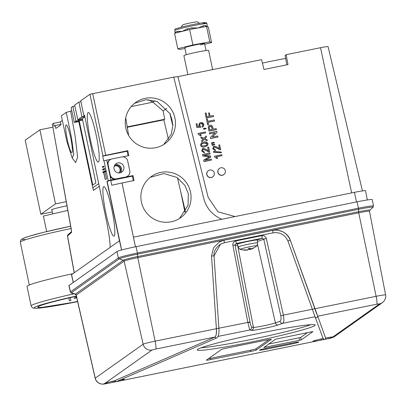 <?xml version="1.0" encoding="UTF-8"?>
<svg xmlns="http://www.w3.org/2000/svg" width="406" height="406" viewBox="0 0 406 406"><rect width="100%" height="100%" fill="white"/><g stroke="black" fill="none" stroke-linecap="round" stroke-linejoin="round"><path stroke-width="0.61" d="M118.948 172.91A4.172 4.126 54.7 0 0 114.203 166.211M119.054 172.91A4.172 4.126 54.7 0 0 120.658 168.718A4.172 4.126 54.7 0 0 114.238 166.105M84.798 116.608L81.327 117.258L78.465 119.41L82.342 118.628L95.882 182.883L92.781 185.075L79.241 120.826L75.328 121.627L74.252 122.394L71.131 107.58L72.857 106.357L75.952 121.059L75.328 121.627M82.657 120.105L75.308 121.521M285.682 58.474A35.449 2.025 168.1 0 0 272.497 60.981A35.449 2.025 168.1 0 0 262.423 63.113M67.366 139.969A14.154 1.847 78.5 0 1 66.203 124.931A14.154 1.847 78.5 0 1 70.659 137.634A14.154 1.847 78.5 0 1 71.832 152.671A14.154 1.847 78.5 0 1 67.366 139.969M114.045 168.871A5.055 5.004 -125.3 0 1 116.035 163.75A5.055 5.004 -125.3 0 1 123.866 166.881A5.055 5.004 -125.3 0 1 121.876 172.002A5.055 5.004 -125.3 0 1 114.045 168.871M120.577 172.657A5.055 5.004 54.7 0 0 114.984 164.76M211.369 177.412A3.771 3.73 -134.2 0 1 208.263 170.759A3.771 3.73 -134.2 0 1 213.495 176.133A3.771 3.73 -134.2 0 1 211.369 177.412M213.444 176.194A3.791 3.745 -134.2 0 1 207.06 175.402A3.791 3.745 -134.2 0 1 208.202 170.804M222.417 175.169A3.771 3.73 -134.2 0 1 219.311 168.515A3.771 3.73 -134.2 0 1 224.543 173.89A3.771 3.73 -134.2 0 1 222.417 175.169M224.493 173.951A3.791 3.745 -134.2 0 1 218.108 173.164A3.791 3.745 -134.2 0 1 219.25 168.566M82.585 119.77L78.84 120.521L78.647 119.603M114.076 236.064A25.273 3.299 -101.5 0 0 111.96 210.003A25.273 3.299 -101.5 0 0 103.85 186.603A25.273 3.299 -101.5 0 0 103.672 186.684A25.273 3.299 -101.5 0 0 105.788 212.739A25.273 3.299 -101.5 0 0 113.898 236.14A25.273 3.299 -101.5 0 0 114.076 236.064M98.465 161.994A25.273 3.299 -101.5 0 0 96.349 135.934A25.273 3.299 -101.5 0 0 88.239 112.538A25.273 3.299 -101.5 0 0 88.061 112.614A25.273 3.299 -101.5 0 0 90.178 138.674A25.273 3.299 -101.5 0 0 98.288 162.07A25.273 3.299 -101.5 0 0 98.465 161.994M134.523 103.342L145.769 99.703L157.198 101.536L170.54 114.147L170.073 114.482A25.273 25.015 54.7 0 1 171.982 120.135A25.273 25.015 54.7 0 1 172.514 124.743L173.017 124.393L171.266 134.305L163.75 144.47M125.804 128.017A25.273 25.015 -125.3 0 1 135.756 102.408A25.273 25.015 -125.3 0 1 174.92 118.055A25.273 25.015 -125.3 0 1 164.968 143.658A25.273 25.015 -125.3 0 1 125.804 128.017M141.415 202.086A25.273 25.015 -125.3 0 1 151.367 176.478A25.273 25.015 -125.3 0 1 190.526 192.119A25.273 25.015 -125.3 0 1 180.574 217.728A25.273 25.015 -125.3 0 1 141.415 202.086M179.477 218.464L188.049 205.334L188.303 193.692L184.999 185.542L176.95 177.458L163.902 173.545L150.24 177.32M125.748 117.867L128.616 135.401M367.313 199.965L365.537 190.739A12.855 0.736 168.1 0 0 354.448 192.332L133.442 237.17L135.447 246.782M121.572 250.01L119.455 240.763L71.563 274.674A12.855 0.736 168.1 0 0 71.476 274.796L73.242 282.505M135.442 246.787L121.998 182.989L111.751 185.222L110.762 180.543L120.932 177.935A12.637 0.721 168.1 0 0 107.184 181.467L121.627 249.994M110.188 247.325C109.965 240.9 108.828 232.643 106.778 222.554L84.463 115.035L83.819 115.492L80.723 100.789L89.959 94.248L102.957 155.909L102.677 156.183L103.662 160.862L103.966 160.72L108.169 180.66L114.741 179.178A5.055 5.004 -125.3 0 1 109.904 175.138L110.265 174.915L108.128 164.795A4.989 4.938 54.7 0 1 111.949 158.939L121.775 156.944A4.989 4.938 -125.3 0 1 127.646 160.837L129.778 170.956A4.989 4.938 -125.3 0 1 128.499 175.422L128.255 175.681A5.055 5.004 -125.3 0 1 125.677 177.087L133.046 175.59L134.087 180.528L122.023 182.979L133.442 237.17M221.843 219.235C212.399 215.19 206.349 208.192 203.695 198.25L173.748 77.099L89.959 94.248M102.957 155.909L127.794 150.656L128.834 155.594L122.653 156.848M102.779 170.094L104.885 169.221L104.733 168.48L103.505 168.729L102.622 169.353L102.779 170.094L103.657 169.469L103.505 168.729M108.169 180.66L106.971 181.507L119.455 240.763M105.179 179.32L106.494 179.01L105.012 171.971L105.702 171.484L105.545 170.743L104.317 170.992L102.85 172.032L103.002 172.773L103.692 172.286L105.179 179.32L103.784 172.22L105.012 171.971M102.551 167.419L104.073 166.962L103.916 166.221L102.688 166.47L102.393 166.678L102.551 167.419L102.845 167.211L102.688 166.47M114.741 179.178L120.932 177.935M121.252 177.706L120.958 178.061M133.046 175.59L132.356 176.163L110.762 180.543M121.262 177.767L125.677 177.087M133.31 180.685L132.356 176.163M128.499 175.422A4.989 4.938 -125.3 0 1 125.961 176.813M111.107 159.193L103.966 160.72M128.057 155.752L127.103 151.225L127.794 150.656M127.103 151.225L102.677 156.183M66.264 112.376L71.507 137.827L73.775 154.178L72.227 158.076L66.807 141.156L61.357 115.852L66.264 112.376L70.649 111.188L71.73 110.422M74.882 105.946L72.857 106.357M78.465 119.41L77.795 119.76L74.694 105.058L78.876 102.094L81.971 116.796L84.727 116.283M80.911 101.678L78.876 102.094M173.748 77.099L177.884 76.648L261.591 59.667L263.956 69.472L288.001 64.59L286.144 54.683L320.522 47.71A8.734 0.497 168.1 0 1 328.053 46.629L362.431 190.906M235.028 216.56L217.91 211.785L208.176 197.372L177.884 76.648M217.022 132.402L212.262 137.076L217.783 135.954L217.956 137.04L210.587 138.537L210.354 137.436L215.089 132.777L209.592 133.894L209.369 132.853L216.789 131.316L217.022 132.402L212.277 137.071M214.327 142.826L211.683 143.648L211.546 142.653L214.221 142.344L214.327 142.826L211.749 143.587L211.546 142.653M214.713 144.622L212.069 145.45L211.932 144.455L214.607 144.13L214.713 144.622L212.135 145.384L211.932 144.455M219.453 148.632L218.763 145.049L219.539 148.667L217.839 147.469L214.383 146.033L213.546 146.404L212.845 148.708L215.368 150.712L212.78 148.763L213.515 146.429M215.413 150.651L215.307 149.702L213.683 148.56L213.795 147.556L214.591 146.962L220.057 149.702L220.722 149.672L220.001 149.768L214.541 147.023L213.906 147.383M221.392 152.793L213.531 152.27L213.429 151.443L221.224 152.032L221.392 152.793L213.597 152.204L213.429 151.443M217.707 158.289L216.794 158.528L214.515 156.858L214.383 156.249L221.803 154.711L222.001 155.64L216.246 156.807L217.707 158.289L216.855 158.462L214.515 156.858M222.001 155.64L216.307 156.848M199.539 126.428L198.762 125.21L199.6 123.018M203.447 126.398L202.244 127.185L201.944 126.256L202.873 125.606L202.944 124.261L202.284 123.551L200.995 123.429L199.94 124.008L199.681 124.612L200.757 127.332L196.834 127.342L196.088 123.85L197.011 123.663L197.6 126.393L199.615 126.383L198.828 125.155L199.63 122.993L200.742 122.51L202.584 122.724L203.873 124.414L203.472 126.367L202.305 127.119L202.01 126.205M202.558 125.921L202.975 124.632L200.945 123.495L199.914 124.038M200.757 127.332L196.768 127.403L196.088 123.85M206.248 128.595L205.923 128.854L204.68 128.616L204.731 129.149L203.787 129.341L203.584 128.392L204.588 128.154L206.248 128.595L205.867 128.92L204.634 128.677M201.295 135.528L200.386 135.761L198.108 134.092L197.976 133.483L205.39 131.945L205.588 132.874L199.838 134.041L201.295 135.528L200.442 135.7L198.108 134.092M205.588 132.874L199.899 134.081M206.487 137.045L204.888 138.679L207.035 139.613L207.273 140.73L204.188 139.385L201.889 141.724L201.65 140.608L203.249 138.979L201.097 138.04L200.858 136.929L203.944 138.273L206.243 135.929L206.487 137.045L204.883 138.679M207.273 140.73L204.132 139.451L201.828 141.795L201.584 140.659L203.178 139.035L201.036 138.101L200.858 136.929M200.493 145.231L201.274 143.064L203.776 142.059C205.771 141.415 207.182 141.953 207.999 143.663L207.598 145.51L204.736 146.84C202.731 147.485 201.32 146.947 200.493 145.231L201.249 143.085M204.005 155.29L210.115 153.996L203.837 155.27L210.541 155.985L210.775 157.061L205.01 160.289M210.775 157.061L204.918 160.309L211.196 159.035L211.369 160.121L204.005 161.613L203.67 160.05L209.582 156.736L202.878 156L202.548 154.463L209.897 152.971L210.115 153.996M209.496 156.797L202.812 156.066L202.548 154.463M208.405 150.87L207.71 147.287L208.486 150.91L206.791 149.712L203.335 148.276L202.492 148.647L201.797 150.951L204.314 152.955L201.731 151.007L202.462 148.672M204.36 152.889L204.254 151.94L202.635 150.804L202.746 149.799L203.543 149.205L209.004 151.945L209.669 151.915L208.948 152.006L203.487 149.266L202.858 149.626M208.258 127.327L209.039 125.611L210.003 125.18C211.582 125.018 212.511 125.743 212.785 127.362L213.175 129.179L216.2 128.565L216.373 129.651L209.004 131.148L208.258 127.327L209.009 125.637M214.571 120.973L208.055 122.292L208.562 124.662L207.664 124.896L206.492 119.07L207.324 118.902L207.831 121.272L214.353 119.948L214.525 121.034L208.065 122.343M213.617 116.522L206.202 118.075L205.213 113.101L206.045 112.934L206.877 116.816L209.257 116.334L208.547 113.02L209.379 112.853L210.09 116.167L213.399 115.497L213.617 116.522L206.268 118.014L205.213 113.101M209.186 116.349L208.547 113.02M62.341 120.435L60.438 121.78L60.976 124.764L55.779 128.448L55.221 125.474L54.059 126.302L53.501 123.328L52.333 124.16L71.385 229.821L71.537 232.445L67.472 236.079L74.212 272.802M99.297 186.232L93.385 190.419L78.739 121.181L79.241 120.826M70.649 111.188L75.272 137.03L77.597 157.142L75.648 162.537L72.227 158.076M104.885 169.221L103.657 169.469M110.919 179.954L107.773 165.014A5.055 5.004 -125.3 0 1 110.554 159.436L110.874 159.289M84.534 115.36L83.819 115.492M81.327 117.258L81.971 116.796M106.494 179.01L105.266 179.259M103.763 172.616L103.002 172.773M105.702 171.484L104.474 171.733L104.317 170.992M103.784 172.22L104.474 171.733M104.073 166.962L102.845 167.211M110.265 174.915A4.989 4.938 54.7 0 0 115.375 178.899M172.514 124.743L170.073 114.482M77.795 119.76L82.408 118.928M78.845 121.704L74.252 122.394M209.592 133.894L209.435 132.803M215.089 132.777L209.658 133.828M210.354 137.436L215.175 132.711M210.587 138.537L210.42 137.385M218.002 136.979L210.653 138.471M218.763 145.049L219.692 144.861L220.722 149.672M214.581 156.797L214.449 156.198M203.787 129.341L203.65 128.347M204.776 129.088L203.853 129.275M198.169 134.031L198.042 133.437M203.944 138.273L206.243 135.929M204.736 146.84L204.786 146.774C202.792 147.419 201.381 146.886 200.559 145.175M207.649 145.45L204.786 146.774M286.829 64.828L285.129 55.404L286.144 54.683M204.005 161.613L203.736 160M211.414 160.06L204.066 161.552M207.71 147.287L208.638 147.099L209.669 151.915M208.324 127.271L209.004 131.148M216.418 129.59L209.07 131.082M207.664 124.896L206.492 119.07M208.562 124.662L207.73 124.83M98.754 183.588L92.781 187.821M53.501 123.328L60.464 121.917M55.221 125.474L60.9 124.322M168.46 139.471L163.867 119.871L164.724 119.257L163.146 110.934L166.749 108.382M185.44 211.612L177.437 177.772M148.017 99.643L152.884 102.109L154.869 100.708M163.146 110.934L152.884 102.109M84.808 116.659L81.352 117.364M82.342 118.628L84.849 116.857M75.952 121.059L78.84 120.521M201.391 145.013L201.833 143.775L203.974 142.988L206.248 142.871L207.167 143.831L206.674 145.109L204.583 145.845L202.112 145.901L201.391 145.013M209.181 127.251L210.059 126.246L211.43 126.444L212.343 129.352L209.679 129.89L209.181 127.251M127.144 127.317L163.867 119.871M127.078 126.895L164.724 119.257M203.974 142.988L207.167 143.831M201.64 143.978L203.919 143.054M207.106 143.886L206.644 145.13M210.252 126.195L211.957 127.56M209.394 126.697L210.196 126.261M211.896 127.616L212.267 129.362M197.62 349.368A60.276 3.441 -11.9 0 1 259.348 333.311A60.276 3.441 -11.9 0 1 315.168 325.054A60.276 3.441 -11.9 0 1 314.757 325.602A60.276 3.441 -11.9 0 1 253.034 341.659A60.276 3.441 -11.9 0 1 197.209 349.911A60.276 3.441 -11.9 0 1 197.62 349.368M298.77 342.131A7.582 0.431 -11.9 0 1 290.523 344.247L265.966 349.231A7.582 0.431 -11.9 0 1 259.429 350.17A7.582 0.431 -11.9 0 1 267.732 347.983L292.284 342.999A7.582 0.431 -11.9 0 1 298.826 342.06A7.582 0.431 -11.9 0 1 298.77 342.131M223.95 240.24L272.67 230.359C280.85 229.319 286.712 232.562 290.249 240.093L325.587 337.934C325.475 339.558 324.668 339.792 323.166 338.634L323.166 338.634A1.264 1.264 -20.4 0 0 324.698 339.406A1.264 1.264 -20.4 0 0 325.587 337.934M325.602 338.02A10.236 0.584 -11.9 0 1 332.9 336.95L333.082 337.01M332.169 337.467L331.798 337.731A7.582 7.506 -125.3 0 0 334.62 336.513L382.513 302.597A7.582 7.506 -125.3 0 1 379.691 303.815L332.169 337.467A10.236 0.584 -11.9 0 1 324.998 339.309L328.078 338.685A7.582 0.99 -101.5 0 1 328.023 338.711A7.582 0.99 -101.5 0 1 327.967 338.711M323.76 339.573L318.877 340.553A10.236 0.584 -11.9 0 1 313.051 341.238A10.236 0.584 -11.9 0 1 323.12 338.523M115.695 381.782L110.153 382.899A10.236 0.584 -11.9 0 1 104.515 383.655L105.245 383.137A10.236 0.584 -11.9 0 1 114.512 380.843M120.902 379.651A10.236 0.584 -11.9 0 1 124.358 379.366A10.236 0.584 -11.9 0 1 124.287 379.458A10.236 0.584 -11.9 0 1 116.299 381.65M290.249 240.093L287.9 240.946L315.041 316.731L282.794 323.277A2.527 2.329 -109.7 0 1 279.988 321.278L275.405 322.922A11.713 0.67 -11.9 0 1 263.403 325.866A11.713 0.67 -11.9 0 1 253.42 327.383L251.669 327.023A2.527 2.502 101.6 0 1 249.731 329.982L247.848 322.334L232.871 245.325L235.023 244.996L236.125 243.544L262.012 238.292L263.743 239.104L280.779 315.761L283.373 315.122C284.21 319.568 284.017 322.283 282.794 323.277L278.217 324.917C273.827 326.617 252.669 330.91 251.481 330.342L249.731 329.982L218.073 336.407M116.238 381.681L216.748 337.934A1.264 1.218 -113.5 0 1 215.048 337.01A1.264 1.218 -113.5 0 1 215.048 337.005C216.124 336.011 216.571 333.25 216.388 328.713L211.526 256.013L214.028 255.861C213.48 251.629 215.657 247.721 220.575 244.133L214.028 255.861L218.89 328.378L216.459 328.515C216.657 333.214 216.19 336.046 215.048 337.01L114.538 380.752L116.238 381.681A1.264 1.218 66.5 0 1 114.538 380.752M224.442 242.722L223.934 240.245L219.56 241.803L223.934 240.245L272.675 230.354L273.182 232.831L224.442 242.722L220.762 244.026M211.526 256.013L213.52 247.746L219.56 241.803M69.025 285.489L70.482 291.838A17.494 1 -11.9 0 0 70.36 291.995L68.908 285.651A17.61 1.005 -11.9 0 1 69.025 285.489L116.923 251.578A17.61 1.005 -11.9 0 1 136.076 246.655L357.082 201.818A17.61 1.005 -11.9 0 1 372.266 199.635L373.495 206.03A17.494 1 -11.9 0 0 358.412 208.197L357.082 201.818M287.9 240.946C284.921 234.663 280.018 231.958 273.182 232.831C279.988 231.938 284.89 234.643 287.9 240.946M136.076 246.655L137.406 253.034L137.563 256.551L358.569 211.714L358.716 212.81L137.71 257.648A12.49 0.71 168.1 0 0 124.119 261.139L76.226 295.055L95.243 378.133A7.582 7.506 54.7 0 0 104.144 383.919L104.393 383.482M232.871 245.325C232.668 243.062 233.678 241.595 235.906 240.91L261.794 235.658C264.022 235.409 265.524 236.307 266.3 238.347L257.455 241.428M210.724 359.569A5.055 0.289 -11.9 0 1 206.365 360.193A5.055 0.289 -11.9 0 1 206.4 360.147L221.473 349.475A5.055 0.289 -11.9 0 1 226.974 348.059L267.001 339.939A5.055 0.289 -11.9 0 1 271.355 339.314A5.055 0.289 -11.9 0 1 271.325 339.36L256.252 350.033A5.055 0.289 -11.9 0 1 250.751 351.444L210.724 359.569L210.465 358.331L250.492 350.211A5.034 0.289 168.1 0 0 255.968 348.805L269.026 339.558M311.63 331.788L312.924 331.616L301.171 339.934L263.834 347.521L275.598 339.188L311.63 331.788M261.794 235.658A2.527 0.33 78.5 0 1 262.012 238.292L257.176 240.027M235.906 240.91A2.527 0.33 78.5 0 1 236.125 243.544L237.972 243.92M208.42 358.716A5.034 0.289 168.1 0 0 210.465 358.331M268.767 344.024L300.653 337.467L307.484 332.631M201.056 347.81A60.276 3.441 168.1 0 0 256.379 338.381A60.276 3.441 168.1 0 0 310.798 324.688M251.669 327.023C251.197 326.688 250.659 325.099 250.05 322.252L235.023 244.996L237.647 245.534A10.257 0.584 168.1 0 0 237.759 245.549M237.642 245.072A1.264 1.248 -78.4 0 0 237.647 245.534L253.42 327.383A2.527 2.502 -78.4 0 1 251.481 330.342M238.109 246.96A10.013 0.573 168.1 0 1 249.071 244.072A10.013 0.573 168.1 0 1 257.703 242.834L257.221 240.068A10.109 0.579 168.1 0 0 248.502 241.316A10.109 0.579 168.1 0 0 237.434 244.234L238.109 246.96C239.596 249.142 240.316 249.929 240.281 249.309A16.428 16.428 0 0 0 246.62 250.147L246.584 249.989M248.244 249.32L249.132 249.111A16.392 2.142 78.5 0 0 249.654 249.594L250.999 249.248A16.392 16.225 -125.3 0 0 253.877 247.893A15.25 2.071 -143 0 0 254.009 247.843A16.428 16.428 0 0 0 256.663 245.858L256.663 245.858A8.409 0.482 168.1 0 0 249.441 246.848A8.409 0.482 168.1 0 0 240.281 249.309M247.35 249.827A16.392 2.142 -101.5 0 0 247.614 250.01L246.554 250.152A16.392 16.225 54.7 0 1 243.367 250.025A15.25 0.929 -60.3 0 0 243.61 249.852L246.797 249.979L248.147 249.629A16.392 2.142 -101.5 0 0 248.355 248.634L250.39 248.218A16.392 2.142 78.5 0 1 250.187 249.218L254.12 247.721A15.25 2.071 -143 0 1 254.009 247.843M249.949 248.33L250.187 249.218M320.334 339.132A16.392 16.367 -17.3 0 0 320.72 339.106L321.912 338.787M325.612 338.137A16.392 16.367 -17.3 0 0 326.15 337.914M319.761 339.264A16.392 16.367 -17.3 0 0 320.755 339.223L321.988 339.035L321.943 338.771M111.31 381.544A16.392 16.057 -85.8 0 0 111.848 381.513L112.787 381.229A16.392 3.172 77.5 0 1 112.766 381.219M111.117 381.589A16.392 16.057 -85.8 0 0 112.269 381.544L113.705 381.3A16.392 3.172 77.5 0 0 114.01 380.95M67.041 205.796A13.307 0.761 168.1 0 0 51.628 209.704A13.307 0.761 168.1 0 0 51.537 209.821A13.307 0.761 168.1 0 0 51.851 209.917M52.871 127.169L39.905 129.798L25.213 140.202L40.823 214.272L52.283 211.942M66.3 201.675L55.515 203.868L39.905 129.798M55.515 203.868L40.823 214.272M70.867 300.511L69.426 300.826L70.867 300.511M70.456 297.588L71.131 297.436M76.394 296.263A46.756 2.669 168.1 0 0 37.854 307.002A46.756 2.669 168.1 0 0 40.59 307.403A46.756 2.669 168.1 0 0 77.571 301.409M72.583 297.111A44.229 2.522 168.1 0 0 76.287 296.375M73.024 273.639A53.074 3.03 168.1 0 0 27.035 286.413L31.145 305.916A53.074 3.03 -11.9 0 1 73.943 293.842M67.873 210.394L43.417 216.058L46.69 231.572M76.612 297.233L74.196 298.1L74.273 298.471L76.719 297.689M76.698 297.603L74.273 298.471M76.49 296.7A7.455 0.426 168.1 0 0 75.886 297.004A7.455 0.426 168.1 0 0 76.572 297.04M76.409 296.329A7.455 0.426 168.1 0 0 75.81 296.634L75.886 297.004M182.593 25.005A7.582 0.431 -11.9 0 1 182.599 24.974A7.582 0.431 -11.9 0 1 182.644 24.928A7.582 0.431 -11.9 0 1 190.196 22.954A7.582 0.431 -11.9 0 1 197.412 21.853L199.63 23.294M212.653 69.599L208.618 50.456A12.637 0.721 168.1 0 0 196.915 52.186A12.637 0.721 168.1 0 0 183.974 55.556A12.637 0.721 168.1 0 0 183.888 55.668L187.882 74.623M186.273 54.724L184.801 47.741A10.109 0.579 -11.9 0 1 188.937 46.386A10.109 0.579 -11.9 0 1 199.163 44.193A10.109 0.579 -11.9 0 1 204.583 43.574A10.109 0.579 -11.9 0 1 200.447 44.929M174.717 30.526C176.772 28.283 170.743 30.364 181.852 27.009C189.297 25.182 196.052 23.817 202.112 22.914C205.522 22.269 207.106 22.548 206.862 23.751A16.428 0.939 168.1 0 0 198.057 24.761A16.428 0.939 168.1 0 0 181.441 28.324A16.428 0.939 168.1 0 0 174.717 30.526L175.265 33.135L175.747 31.967A16.428 0.939 -11.9 0 1 177.645 31.318L182.091 31.409L189.643 29.501L206.542 26.41L208.339 27.136L211.592 42.564L204.736 44.295M184.958 48.492L179.589 49.471L177.792 48.745L174.539 33.317L182.091 31.409L187.354 28.867A16.428 0.939 -11.9 0 1 191.926 27.877L198.092 27.958L202.787 25.893A16.428 0.939 -11.9 0 1 205.461 25.553L207.441 26.771L206.862 23.751M177.792 48.745L192.896 44.934L209.79 41.843L211.592 42.564M189.643 29.501L192.896 44.934M206.542 26.41L209.79 41.843M206.192 26.476A1.264 1.127 84.6 0 1 205.461 25.553M203.837 26.908A1.264 0.924 81.6 0 1 202.787 25.893M192.231 29.029L191.926 27.877M187.354 30.08A1.264 0.284 77.3 0 0 187.354 28.867M176.996 32.698A1.264 1.056 73.1 0 0 177.645 31.318M175.438 33.089A1.264 1.208 67.5 0 0 175.747 31.967M356.453 201.944L354.448 192.332M73.339 282.434L71.563 274.674M92.71 93.537L105.692 155.138M351.642 192.901L320.522 47.71M71.588 231.587L67.949 234.785A1.264 1.248 48.7 0 0 67.548 235.952L74.308 272.736M108.128 164.795L107.773 165.014L106.732 160.076M71.537 232.445A1.264 1.248 -131.3 0 1 71.618 231.724M180.827 192.246L184.994 212.343M131.189 106.59L152.996 102.165M290.346 343.395L290.523 344.247M314.112 314.183L315.097 316.924A1.264 1.264 -20.4 0 0 316.705 317.67A1.264 1.264 -20.4 0 0 317.517 316.218L376.763 304.211A7.582 0.99 -101.5 0 0 376.113 296.309L358.716 212.81A12.49 0.71 168.1 0 1 369.485 211.262L369.836 210.171L373.038 207.314L373.495 206.03M312.412 309.413L314.782 308.565L290.27 240.113C288.996 236.515 286.529 233.744 282.87 231.801C277.557 229.897 274.157 229.415 272.675 230.354M116.923 251.578L118.374 257.922A17.494 1 -11.9 0 1 137.406 253.034L358.412 208.197L358.559 209.293A16.864 0.964 -11.9 0 1 373.038 207.314M70.36 291.995L71.299 292.99A16.864 0.964 -11.9 0 1 71.314 292.756A1.264 1.248 54.7 0 1 70.482 291.838L118.374 257.922A1.264 1.248 54.7 0 0 119.207 258.845A16.864 0.964 -11.9 0 1 137.553 254.131L358.559 209.293L358.569 211.714A13.124 0.751 -11.9 0 1 369.836 210.171M71.299 292.99L75.379 294.309A13.124 0.751 -11.9 0 1 75.394 294.132L71.314 292.756L119.207 258.845L123.287 260.216A13.124 0.751 -11.9 0 1 137.563 256.551L155.107 341.147L216.388 328.713M75.379 294.309L76.14 295.167A12.49 0.71 168.1 0 1 76.226 295.055A1.264 1.248 54.7 0 0 75.394 294.132L123.287 260.216A1.264 1.248 54.7 0 1 124.119 261.139L143.14 344.222A11.003 0.629 -11.9 0 1 155.107 341.147A7.582 0.99 78.5 0 1 155.762 349.048L215.002 337.031M314.843 308.738L376.113 296.309A11.003 0.629 -11.9 0 1 385.598 294.944L369.485 211.262M110.153 382.899L107.072 383.523A7.582 0.99 -101.5 0 1 107.017 383.548C102.18 384.269 104.992 384.254 100.987 383.969C97.866 383.122 95.928 381.209 95.171 378.235A11.003 0.629 -11.9 0 1 95.243 378.133L143.14 344.222A7.582 7.506 54.7 0 0 152.037 350.002L155.762 349.048M105.245 383.137L152.037 350.002M107.072 383.523L104.144 383.919M318.877 340.553L116.299 381.655M331.798 337.731L328.078 338.685M376.763 304.211L379.691 303.815M218.875 328.21L250.005 322.004M266.346 238.53L283.373 315.122L312.356 309.245M266.3 238.347L263.743 239.104M250.492 350.211L250.751 351.444M255.968 348.805L256.252 350.033M278.217 324.917A2.527 2.329 -109.7 0 1 275.405 322.922L257.556 244.513M301.171 339.934L300.653 337.467M265.006 346.688L265.143 347.333M299.004 337.893L299.521 340.36M265.966 349.231L265.793 348.394M280.779 315.761C281.328 318.751 281.064 320.588 279.988 321.278M247.924 322.704L250.05 322.252M25.065 239.53A48.02 2.74 -11.9 0 1 70.72 226.188L43.427 232.374L28.608 236.409L22.706 238.561L20.767 240.017L20.3 242.189L29.318 284.987M71.141 228.532A50.547 2.883 168.1 0 0 20.3 242.189M76.343 296.05A50.547 2.883 168.1 0 0 37.103 308.21A50.547 2.883 168.1 0 0 77.622 301.622L36.697 308.266C31.237 307.992 32.876 308.332 31.145 305.916M181.898 26.999A15.164 0.868 -11.9 0 1 201.371 23.025A15.164 0.868 -11.9 0 1 201.99 24.061M52.333 124.16L71.618 231.745M67.949 234.785L67.472 236.079M125.911 118.674L125.753 117.826M95.171 378.235L76.14 295.167M107.017 383.548L112.086 382.518M115.03 381.924L115.715 381.782M116.243 381.676L320.816 340.172M324.861 339.35L328.023 338.711C330.565 338.371 332.763 337.635 334.62 336.513M382.513 302.597L384.426 300.648C385.71 298.09 386.101 296.187 385.598 294.944M316.736 314.011L314.782 308.565M315.097 316.924L323.166 338.634M216.748 337.934C218.59 336.462 219.301 333.275 218.89 328.378M257.703 242.834C257.226 245.427 256.876 246.437 256.663 245.858M69.426 300.826L68.822 297.963M70.908 300.516L70.299 297.623M51.79 209.608L52.694 213.906M204.583 43.574L206.055 50.557M182.599 24.974L181.147 27.187M207.857 26.938L207.436 26.456"/></g></svg>
